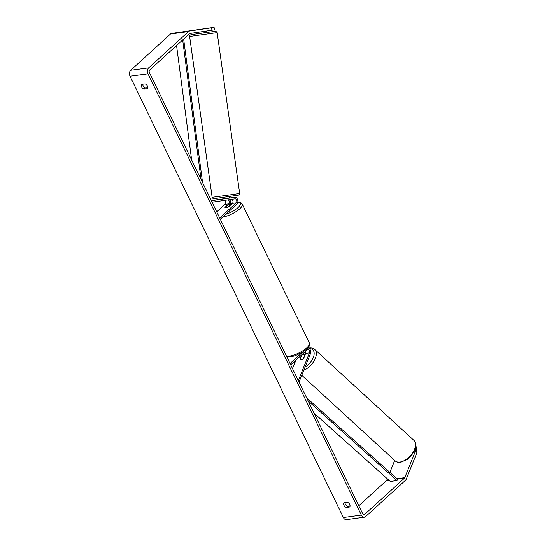 <?xml version="1.0" encoding="UTF-8"?>
<svg xmlns="http://www.w3.org/2000/svg" width="547" height="547" viewBox="0 0 547 547"><rect width="100%" height="100%" fill="white"/><g stroke="black" fill="none" stroke-linecap="round" stroke-linejoin="round"><path stroke-width="0.82" d="M223.032 197.351L223.244 198.896L230.964 197.809A3.747 2.578 -97.6 0 1 230.984 197.802A3.747 2.578 -97.6 0 1 231.012 197.802M211.292 200.599L223.238 198.848M211.354 200.735L234.779 197.296A3.747 2.578 -97.6 0 1 234.807 197.296A3.747 2.578 -97.6 0 1 237.685 199.853A3.747 2.578 -97.6 0 1 236.851 204.216L220.318 219.279M229.959 204.557A3.747 2.578 82.4 0 0 229.719 199.621M212.072 202.212L234.998 198.841A2.188 1.504 -97.6 0 1 235.012 198.841A2.188 1.504 -97.6 0 1 236.694 200.339A2.188 1.504 -97.6 0 1 236.208 202.882L219.675 217.945M224.318 200.414A2.188 1.504 -97.6 0 1 225.549 202.219A2.188 1.504 -97.6 0 1 224.974 204.38L216.749 211.88M231.497 199.354A2.188 1.504 -97.6 0 1 232.926 201.064A2.188 1.504 -97.6 0 1 232.386 203.388L228.55 206.889A3.125 0.978 154.2 0 1 224.988 207.532A3.125 0.978 154.2 0 1 224.954 207.368L228.796 203.874A2.188 1.504 82.4 0 0 229.357 201.631A2.188 1.504 82.4 0 0 228.037 199.867M301.657 354.873L300.057 358.846A3.125 1.75 -47.5 0 0 300.365 359.365A3.125 1.75 -47.5 0 0 301.438 359.632A3.125 1.75 -47.5 0 0 303.653 358.36L305.65 353.403A2.188 1.504 82.4 0 0 305.623 351.263M299.018 382.066L310.423 353.765A3.747 2.578 82.4 0 0 310.313 349.957A3.747 2.578 82.4 0 0 307.92 347.94M303.318 353.362A3.747 2.578 -97.6 0 1 303.072 354.593M298.306 380.596L309.465 352.89A2.188 1.504 82.4 0 0 309.356 350.565A2.188 1.504 82.4 0 0 307.845 349.499A2.188 1.504 82.4 0 0 307.229 349.8L290.696 364.863M287.633 357.006L287.12 357.464M302.457 352.227L290.054 363.529M292.508 368.61L295.954 360.076M303.51 354.49A3.125 1.75 -47.5 0 0 301.643 355.434L300.166 359.106A3.125 1.75 -47.5 0 0 300.365 359.365A3.125 1.75 -47.5 0 0 301.438 359.632A3.125 1.75 -47.5 0 0 303.312 358.688L304.788 355.017A3.125 1.75 -47.5 0 0 304.59 354.757A3.125 1.75 -47.5 0 0 303.51 354.49M211.942 30.242L211.6 27.767L214.089 27.35L214.438 29.825L190.028 33.456A1.873 1.292 82.4 0 0 189.515 33.709L149.673 70.016A1.873 1.292 82.4 0 0 149.399 72.573L362.729 513.865A1.873 1.292 82.4 0 0 364.028 514.768A1.873 1.292 82.4 0 0 364.548 514.515L404.397 478.208A1.873 1.292 82.4 0 0 404.766 477.654L415.433 451.179L415.207 449.094M142.705 84.224A3.125 2.044 -132.3 0 0 143.054 85.653A3.125 2.044 -132.3 0 0 145.481 87.889L147.84 87.575M350.059 505.893L347.707 506.207A3.125 2.044 47.7 0 1 345.273 503.972A3.125 2.044 47.7 0 1 344.931 502.543M346.306 507.479A3.125 2.044 47.7 0 1 343.878 505.243A3.125 2.044 47.7 0 1 343.988 502.672L347.29 502.228A3.125 2.044 47.7 0 1 349.718 504.464A3.125 2.044 47.7 0 1 349.615 507.035L346.306 507.479L347.707 506.207M141.659 86.925A3.125 2.044 -132.3 0 0 144.087 89.161L147.389 88.717A3.125 2.044 -132.3 0 0 147.492 86.146A3.125 2.044 -132.3 0 0 145.064 83.91L141.762 84.354A3.125 2.044 -132.3 0 0 141.659 86.925M145.481 87.889L144.087 89.161M211.6 27.767L189.686 30.981A4.369 3.009 82.4 0 0 188.483 31.576L148.64 67.883A4.369 3.009 82.4 0 0 148.005 73.845L361.335 515.137A4.369 3.009 82.4 0 0 364.357 517.243A4.369 3.009 82.4 0 0 365.587 516.648L405.43 480.341A4.369 3.009 82.4 0 0 406.291 479.056L416.958 452.581L415.433 451.179M207.204 28.321L171.724 33.388A4.369 3.009 82.4 0 0 170.52 33.976L130.678 70.283A4.369 3.009 82.4 0 0 130.042 76.252L343.372 517.544A4.369 3.009 82.4 0 0 346.395 519.65L364.357 517.243M358.818 505.777L386.428 480.608A1.873 1.292 82.4 0 0 386.797 480.061L387.317 478.775M389.888 472.396L394.695 460.458M415.87 445.108L416.958 452.581M207.197 28.273L214.089 27.35M199.887 32.006L200.086 33.422L206.274 32.553L206.069 31.104M205.706 28.533L199.525 29.401L205.706 28.54M203.06 31.767L206.096 31.316L203.026 31.548M229.432 198.035L226.39 198.479M230.615 204.831A3.125 0.978 -25.8 0 0 230.608 204.817A3.125 0.978 -25.8 0 0 227.477 205.248L224.981 207.518A3.125 0.978 -25.8 0 0 224.988 207.532A3.125 0.978 -25.8 0 0 228.126 207.101L230.608 204.817M182.671 39.945L201.064 179.45M176.551 45.524L191.641 159.95M183.642 39.063L202.554 182.534M314.046 413.163L390.298 481.449L397.033 480.546L308.139 400.93M397.033 480.546L397.539 479.254L306.648 397.847M234.779 197.296L230.964 197.809L234.807 197.296M228.796 203.874L224.974 204.38M236.208 202.882L232.386 203.388A12.335 3.85 -25.8 0 0 230.143 204.181M309.465 352.89L305.65 353.403M399.932 462.071A13.901 7.781 132.5 0 1 395.153 460.875C396.609 462.147 398.448 462.632 400.657 462.331L407.426 459.364L410.811 456.328L414.359 451.152C416.582 447.432 416.438 443.843 413.935 440.39A13.901 7.781 132.5 0 1 412.759 452.677A13.901 7.781 132.5 0 1 399.932 462.071M294.662 363.276A12.335 6.906 132.5 0 1 295.243 360.719M303.776 370.264A13.901 7.781 -47.5 0 0 314.525 360.076A13.901 7.781 -47.5 0 0 314.73 349.437L413.935 440.39M309.383 348.589A12.335 6.906 132.5 0 1 313.882 355.666A12.335 6.906 132.5 0 1 305.021 367.167M148.005 73.845L130.042 76.252M361.335 515.137L343.372 517.544M404.766 477.654L396.924 478.7M388.493 479.828L386.797 480.061M404.397 478.208L397.416 479.138M388.979 480.273L386.428 480.608M364.548 514.515L363.447 514.659M189.686 30.981L171.724 33.388M188.483 31.576L170.52 33.976M148.64 67.883L130.678 70.283M217.159 32.608L189.631 36.464L212.14 197.296L231.347 194.691L239.668 193.447L217.159 32.608L215.928 31.295L206.26 32.478L190.951 34.693L189.898 35.35L189.631 36.464M234.526 195.682L217.72 198.151C211.06 199.046 214.431 198.513 212.988 198.479L212.14 197.296M286.532 356.241A13.901 4.342 -25.8 0 0 306.881 347.748A13.901 4.342 -25.8 0 0 309.397 343.037L242.253 204.134A13.901 4.342 154.2 0 1 239.73 208.845A13.901 4.342 154.2 0 1 222.65 217.152M225.781 214.301A12.335 3.85 -25.8 0 0 237.959 207.662A12.335 3.85 -25.8 0 0 237.788 202.458M301.759 375.263L395.153 460.875M294.012 364.89L294.669 361.246M308.611 348.09L309.219 347.988C311.434 347.687 313.274 348.172 314.73 349.437M304.59 354.757L304.966 355.106M239.668 193.447L238.848 195.047L217.713 198.151M229.214 196.482L229.391 197.72M242.253 204.134L241.104 202.896L237.836 202.233M232.516 203.258L230.191 204.079M309.397 343.037C310.224 344.624 309.363 346.627 306.805 349.054L302.792 352.015L295.544 355.529L292.372 356.5L286.84 356.883"/></g></svg>
